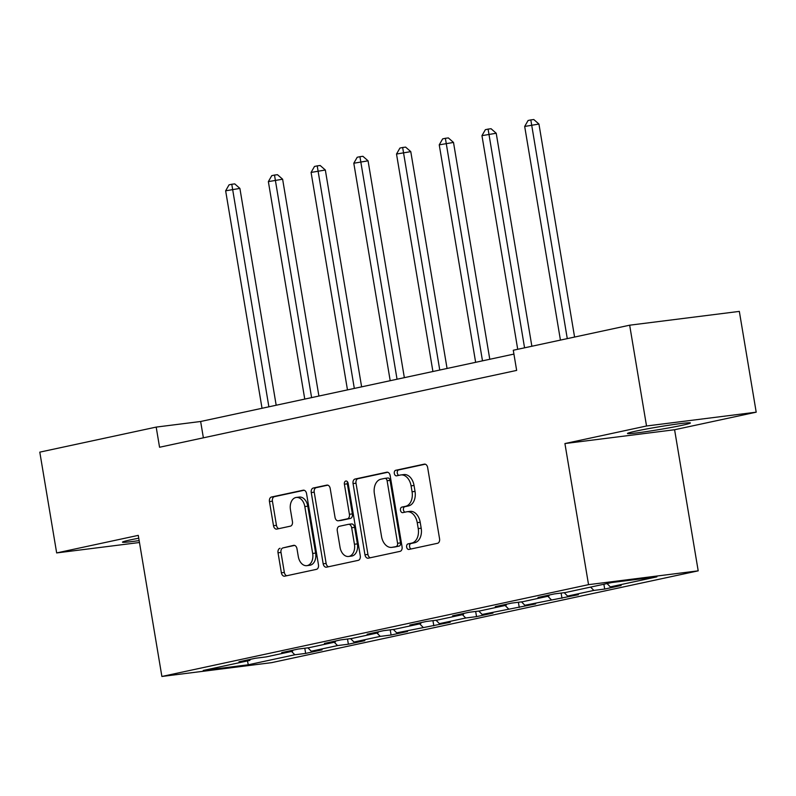 <?xml version="1.0" encoding="UTF-8"?>
<svg xmlns="http://www.w3.org/2000/svg" width="796" height="796" viewBox="0 0 796 796"><rect width="100%" height="100%" fill="white"/><g stroke="black" fill="none" stroke-linecap="round" stroke-linejoin="round"><path stroke-width="1.19" d="M406.637 547.071A2.816 1.92 -97.2 0 0 408.865 549.449A2.816 1.92 -97.2 0 0 408.975 549.429L437.541 543.29A4.02 2.746 -97.2 0 0 439.561 538.753L427.641 467.521A4.02 2.746 -97.2 0 0 424.457 464.118A4.02 2.746 -97.2 0 0 424.288 464.138L395.731 470.287A2.816 1.92 -97.2 0 0 394.319 473.461A2.816 1.92 -97.2 0 0 396.547 475.849A2.816 1.92 -97.2 0 0 396.657 475.829L400.358 475.033A12.855 8.776 -97.2 0 1 400.866 474.943A12.855 8.776 -97.2 0 1 411.074 485.849L412.069 491.779A12.855 8.776 -97.2 0 1 405.592 506.296L401.89 507.092A2.816 1.92 -97.2 0 0 400.478 510.266A2.816 1.92 -97.2 0 0 402.706 512.654A2.816 1.92 -97.2 0 0 402.816 512.634L406.517 511.838A12.855 8.776 -97.2 0 1 407.025 511.748A12.855 8.776 -97.2 0 1 417.233 522.644L418.228 528.584A12.855 8.776 -97.2 0 1 411.741 543.101L408.05 543.897A2.816 1.92 -97.2 0 0 406.637 547.071M407.025 511.748L409.99 511.37A12.855 8.776 -97.2 0 1 420.198 522.275L421.193 528.206A12.855 8.776 -97.2 0 1 414.706 542.723L411.015 543.519A2.816 1.92 -97.2 0 0 409.592 546.693A2.816 1.92 -97.2 0 0 411.104 548.971M425.283 464.197L398.697 469.919A2.816 1.92 -97.2 0 0 397.284 473.093A2.816 1.92 -97.2 0 0 398.796 475.371M400.866 474.943L403.831 474.575A12.855 8.776 -97.2 0 1 414.039 485.47L415.034 491.411A12.855 8.776 -97.2 0 1 408.547 505.918L404.856 506.714A2.816 1.92 -97.2 0 0 403.433 509.888A2.816 1.92 -97.2 0 0 404.955 512.176M138.743 538.205A31.91 1.383 170.5 0 0 130.823 539.797A31.91 1.383 170.5 0 0 122.475 542.156A31.91 1.383 170.5 0 0 139.151 540.593M682.043 425.313A31.91 1.383 170.5 0 0 690.391 422.955A31.91 1.383 170.5 0 0 670.282 425.014A31.91 1.383 170.5 0 0 635.805 431.134A31.91 1.383 170.5 0 0 627.447 433.482A31.91 1.383 170.5 0 0 647.556 431.422A31.91 1.383 170.5 0 0 682.043 425.313M280.053 548.275A4.02 2.746 -97.2 0 0 278.033 552.812L281.376 572.792A4.02 2.746 -97.2 0 0 284.56 576.195A4.02 2.746 -97.2 0 0 284.729 576.175L316.44 569.349A4.02 2.746 -97.2 0 0 318.47 564.812L306.55 493.58A4.02 2.746 -97.2 0 0 303.356 490.177A4.02 2.746 -97.2 0 0 303.196 490.197L271.476 497.022A4.02 2.746 -97.2 0 0 269.456 501.56L273.496 525.698A4.02 2.746 -97.2 0 0 276.68 529.111A4.02 2.746 -97.2 0 0 276.849 529.081L290.421 526.156A4.02 2.746 -97.2 0 0 292.44 521.619L290.44 509.649A10.746 7.343 -97.2 0 1 296.291 497.45A10.746 7.343 -97.2 0 1 304.818 506.555L312.669 553.449A10.746 7.343 -97.2 0 1 306.818 565.658A10.746 7.343 -97.2 0 1 298.291 556.543L296.978 548.733A4.02 2.746 -97.2 0 0 293.794 545.32A4.02 2.746 -97.2 0 0 293.634 545.35L283.018 547.897A4.02 2.746 -97.2 0 0 280.998 552.434L284.341 572.423A4.02 2.746 -97.2 0 0 286.699 575.747M138.275 535.37L56.665 552.931L39.8 452.138L156.185 427.094L159.558 447.252L516.654 370.409L513.281 350.25L629.666 325.196L646.531 425.989L564.921 443.551L588.543 584.652L161.886 676.471L138.275 535.37M364.966 554.802A4.02 2.746 -97.2 0 0 368.16 558.205A4.02 2.746 -97.2 0 0 368.319 558.185L400.04 551.359A4.02 2.746 -97.2 0 0 402.07 546.822L390.149 475.59A4.02 2.746 -97.2 0 0 386.955 472.187A4.02 2.746 -97.2 0 0 386.796 472.207L355.076 479.033A4.02 2.746 -97.2 0 0 353.056 483.57L364.966 554.802L367.931 554.434A4.02 2.746 -97.2 0 0 370.289 557.757M358.24 560.354L326.519 567.18A4.02 2.746 -97.2 0 1 326.36 567.2A4.02 2.746 -97.2 0 1 323.176 563.797L311.256 492.565A4.02 2.746 -97.2 0 1 313.276 488.028L326.858 485.112A4.02 2.746 -97.2 0 1 327.017 485.082A4.02 2.746 -97.2 0 1 330.201 488.485L335.036 517.38A4.02 2.746 -97.2 0 0 338.23 520.783A4.02 2.746 -97.2 0 0 338.39 520.753L347.394 518.823A4.02 2.746 -97.2 0 0 349.414 514.286L344.389 484.207A2.816 1.92 -97.2 0 1 345.912 481.013A2.816 1.92 -97.2 0 1 348.15 483.401L360.27 555.817A4.02 2.746 -97.2 0 1 358.24 560.354M588.543 584.652L698.201 570.841L271.555 662.66L161.886 676.471M304.788 648.233L305.654 653.407L322.082 649.864L311.266 651.227L337.554 645.576L348.379 644.213L364.807 640.671L353.991 642.034L380.279 636.382L391.095 635.019L407.522 631.477L396.707 632.84L450.247 622.293L439.432 623.646L465.72 617.995L476.535 616.631L492.963 613.099L482.147 614.452L535.688 603.905L524.872 605.258L578.403 594.712L567.588 596.075L593.876 590.413L604.691 589.05L621.129 585.518L610.303 586.881L656.859 576.861L611.806 582.533L565.26 592.552L554.434 593.906L538.006 597.448L548.822 596.085L549.389 595M305.654 653.407L294.838 654.77L248.282 664.779L203.229 670.461L249.785 660.441L238.969 661.804L255.397 658.262L266.212 656.899L292.5 651.247L281.685 652.611L298.112 649.068L308.938 647.705L335.225 642.054L324.41 643.417L340.837 639.875L351.653 638.511L377.941 632.86L367.125 634.223L383.553 630.681L394.378 629.318L420.666 623.666L409.84 625.029L426.278 621.487L437.094 620.124L463.381 614.472L452.566 615.835L468.993 612.293L479.819 610.94L506.107 605.278L495.281 606.642L511.719 603.099L522.534 601.746L548.822 596.085M307.893 647.835L311.266 651.227M334.26 642.263L337.554 645.576M292.5 651.247L293.067 650.153M350.618 638.651L353.991 642.034M376.976 633.069L380.279 636.382M335.225 642.054L335.793 640.959M393.333 629.457L396.707 632.84M419.701 623.875L422.994 627.188M377.941 632.86L378.508 631.765M436.059 620.263L439.432 623.646M462.416 614.681L465.72 617.995M420.666 623.666L421.233 622.581M478.774 611.069L482.147 614.452M505.142 605.487L508.435 608.801M463.381 614.472L463.949 613.388M521.499 601.875L524.872 605.258M547.857 596.294L551.16 599.607M506.107 605.278L506.674 604.194M564.215 592.682L567.588 596.075M590.582 587.1L593.876 590.413M607.01 583.558L610.303 586.881M564.921 443.551L674.59 429.74L756.2 412.179L646.531 425.989M756.2 412.179L739.335 311.395L629.666 325.196M56.665 552.931L139.469 542.504M674.59 429.74L698.201 570.841M513.927 354.081L200.642 421.492L156.185 427.094M247.466 660.939L248.282 664.779M291.535 651.456L294.838 654.77M249.785 660.441L250.352 659.347M203.378 437.82L200.642 421.492M603.885 584.234L604.691 589.05M561.11 593.07L561.976 598.244M518.385 602.264L519.251 607.438M475.67 611.457L476.535 616.631M432.944 620.651L433.82 625.825M390.229 629.845L391.095 635.019M347.514 639.039L348.379 644.213M387.791 472.267L358.041 478.665A4.02 2.746 -97.2 0 0 356.011 483.202L367.931 554.434M396.159 546.454A2.816 1.92 -97.2 0 0 397.572 543.28L387.115 480.754A2.816 1.92 -97.2 0 0 384.876 478.366A2.816 1.92 -97.2 0 0 384.767 478.386L380.866 479.222A12.855 8.776 -97.2 0 0 374.389 493.739L381.533 536.474A12.855 8.776 -97.2 0 0 391.741 547.379A12.855 8.776 -97.2 0 0 392.259 547.29L399.124 546.076A2.816 1.92 -97.2 0 0 400.537 542.902L397.572 543.28M384.995 478.356L387.732 478.018A2.816 1.92 -97.2 0 1 387.841 477.998A2.816 1.92 -97.2 0 1 390.07 480.376L400.537 542.902M391.741 547.379L394.707 547.001A12.855 8.776 -97.2 0 0 395.224 546.922L392.259 547.29M399.124 546.076L395.224 546.922M327.843 485.162L316.241 487.659A4.02 2.746 -97.2 0 0 314.221 492.197L326.141 563.429A4.02 2.746 -97.2 0 0 328.489 566.752M341.026 520.425A4.02 2.746 -97.2 0 0 341.195 520.415A4.02 2.746 -97.2 0 0 341.355 520.385L350.359 518.445A4.02 2.746 -97.2 0 0 352.379 513.908L347.345 483.839L344.389 484.207M347.524 481.859A2.816 1.92 -97.2 0 0 347.345 483.839M340.051 547.35A10.746 7.343 -97.2 0 0 348.588 556.464A10.746 7.343 -97.2 0 0 354.439 544.255L351.673 527.738A4.02 2.746 -97.2 0 0 348.479 524.335A4.02 2.746 -97.2 0 0 348.32 524.355L339.315 526.295A4.02 2.746 -97.2 0 0 337.285 530.832L340.051 547.35M348.588 556.464L351.553 556.096A10.746 7.343 -97.2 0 0 357.394 543.887L354.439 544.255M348.638 524.315L351.285 523.987A4.02 2.746 -97.2 0 1 351.444 523.957A4.02 2.746 -97.2 0 1 354.638 527.36L357.394 543.887M294.62 545.399L283.018 547.897M306.818 565.658L309.783 565.279A10.746 7.343 -97.2 0 0 315.634 553.081L312.669 553.449M296.291 497.45L299.256 497.072A10.746 7.343 -97.2 0 1 307.783 506.186L315.634 553.081M304.191 490.256L274.441 496.654A4.02 2.746 -97.2 0 0 272.421 501.191L276.461 525.33A4.02 2.746 -97.2 0 0 278.819 528.653M574.583 337.056L538.942 124.047L524.683 126.455L560.434 340.101M567.279 338.628L530.823 119.907L533.788 119.529L538.942 124.047M524.683 126.455L528.086 120.494L530.823 119.907M531.867 346.25L496.216 133.24L481.958 135.648L517.718 349.295M524.564 347.822L488.097 129.101L491.062 128.723L496.216 133.24M481.958 135.648L485.361 129.688L488.097 129.101M489.789 359.275L453.501 142.434L439.243 144.842L475.64 362.319M482.485 360.847L445.382 138.295L448.347 137.917L453.501 142.434M439.243 144.842L442.646 138.882L445.382 138.295M447.063 368.468L410.776 151.628L396.517 154.036L432.915 371.513M439.76 370.04L402.657 147.489L405.622 147.111L410.776 151.628M396.517 154.036L399.92 148.076L402.657 147.489M404.348 377.662L368.06 160.822L353.802 163.23L390.199 380.707M397.045 379.234L359.941 156.683L362.906 156.305L368.06 160.822M353.802 163.23L357.205 157.27L359.941 156.683M361.623 386.856L325.335 170.016L311.087 172.424L347.474 389.901M354.32 388.428L317.216 165.876L320.181 165.498L325.335 170.016M311.087 172.424L314.48 166.464L317.216 165.876M318.907 396.05L282.62 179.209L268.361 181.617L304.759 399.095M311.604 397.622L274.501 175.06L277.466 174.692L282.62 179.209M268.361 181.617L271.764 175.657L274.501 175.06M276.182 405.244L239.894 188.403L225.646 190.811L262.033 408.288M268.879 406.816L231.775 184.254L234.74 183.886L239.894 188.403M225.646 190.811L229.039 184.851L231.775 184.254M414.706 542.723L411.741 543.101M421.193 528.206L418.228 528.584M420.198 522.275L417.233 522.644M404.856 506.714L401.89 507.092M408.547 505.918L405.592 506.296M415.034 491.411L412.069 491.779M414.039 485.47L411.074 485.849M398.697 469.919L395.731 470.287M411.015 543.519L408.05 543.897M356.011 483.202L353.056 483.57M358.041 478.665L355.076 479.033M390.07 480.376L387.115 480.754M326.141 563.429L323.176 563.797M314.221 492.197L311.256 492.565M316.241 487.659L313.276 488.028M341.355 520.385L338.39 520.753M350.359 518.445L347.394 518.823M352.379 513.908L349.414 514.286M354.638 527.36L351.673 527.738M307.783 506.186L304.818 506.555M276.461 525.33L273.496 525.698M272.421 501.191L269.456 501.56M274.441 496.654L271.476 497.022M284.341 572.423L281.376 572.792M280.998 552.434L278.033 552.812M387.841 477.998L384.876 478.366M341.195 520.415L338.23 520.783M351.444 523.957L348.479 524.335"/></g></svg>
